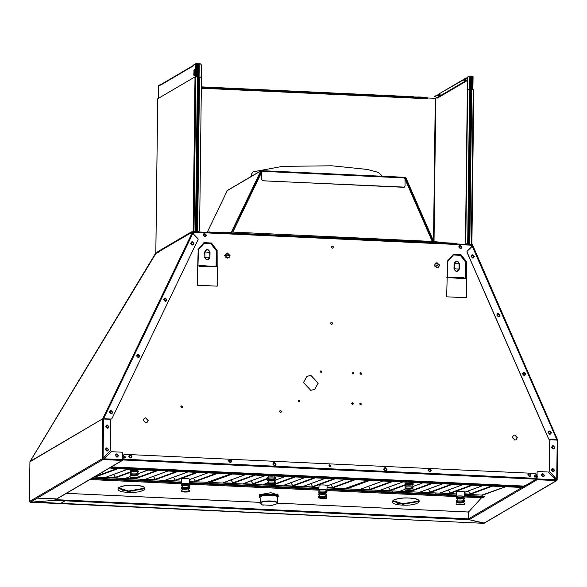 <?xml version="1.0" encoding="UTF-8"?>
<svg xmlns="http://www.w3.org/2000/svg" width="587" height="587" viewBox="0 0 587 587"><rect width="100%" height="100%" fill="white"/><g stroke="black" fill="none" stroke-linecap="round" stroke-linejoin="round"><path stroke-width="0.88" d="M472.55 244.933L472.572 245.85L472.55 244.933M472.718 245.814L467.186 251.185L467.025 252.043L548.728 438.937L549.403 439.406L557.569 439.89L472.887 245.718M472.432 246.026L467.098 251.236L466.936 252.094L548.647 438.988L549.322 439.458L557.569 439.89L557.144 479.946L556.439 480.621L557.144 479.946L556.733 479.183L556.447 480.269L555.904 479.887M557.21 440.074L556.733 479.183M557.65 440.177L557.144 479.946L556.439 480.621L548.412 472.014L537.897 471.53L537.142 472.256L537.897 471.53M469.277 519.224L468.375 519.664L55.009 500.344L30.208 502.237L29.35 501.592L29.922 461.874M461.756 244.816L461.595 244.199L461.756 244.816L461.595 244.199L471.691 244.566L472.322 245.006M450.493 243.7L451.814 243.737M452.173 244.368L452.019 243.759L452.173 244.368L452.019 243.759L459.599 244.111L459.76 244.72M469.989 245.197L470.525 244.618L470.055 245.087L470.525 244.618L472.227 245.072L472.219 244.537M461.668 244.86L469.505 244.926M452.093 244.419L459.922 244.478M436.662 263.372C438.115 263.336 438.269 263.24 437.146 263.086C435.701 263.123 435.539 263.218 436.662 263.372C438.115 263.336 438.269 263.24 437.146 263.086C435.701 263.123 435.539 263.218 436.662 263.372M450.603 244.038L451.374 244.331M556.88 439.81L472.271 246.276M549.564 471.632L549.806 440.492L550.562 439.766L549.726 440.536L550.481 439.81L549.726 440.536L549.351 471.082L556.799 479.689M550.562 439.766L557.1 440.067M549.645 471.581L556.542 479.153M468.668 511.923L468.595 518.952L469.277 519.583L468.58 519.546L483.783 523.296L484.385 522.679M536.393 479.007L537.142 479.366L537.061 472.3L537.817 471.574L537.061 472.3L537.134 479.726L536.349 477.158M555.918 479.777L537.061 478.904L537.134 479.726L556.439 480.621L555.984 479.895M536.958 478.897L536.496 477.04M536.863 477.077L536.98 477.517L536.885 477.077M29.922 461.881L29.35 501.592M468.536 519.568L483.747 522.958M30.208 501.878L483.791 523.325L484.282 522.731M102.197 458.799L110.451 450.633L110.826 420.087L110.085 419.287L103.437 418.986L102.681 419.052L102.197 458.799L102.886 459.54L102.197 458.799L29.438 501.533L29.922 461.786L155.76 253.694M225.078 255.11L229.935 255.33M226.134 255.572L224.491 255.499L226.156 255.543M229.862 254.971L225.151 254.758M197.65 231.704L199.536 76.963L200.468 77.007L201.451 78.071L199.587 230.779L198.575 231.748L193.989 231.535L192.595 232.004L192.785 231.601L102.754 418.751L103.033 419.067M192.888 231.549L193.086 232.1L192.866 231.557L193.086 232.1L192.411 232.679M155.452 253.533L192.595 232.004M30.142 461.661L102.754 418.751L111.251 419.045L111.934 418.634L198.113 239.547L197.973 238.682L192.243 232.782M102.549 458.814L103.07 458.021L103.547 418.986M103.576 418.67L103.07 418.92M103.539 418.744L111.17 419.089L111.934 418.634M111.17 419.089L111.853 418.685L111.17 419.089M192.807 233.244L192.727 232.848M192.903 232.166L195.207 231.814M157.705 98.785L155.812 253.518L155.254 253.936M193.233 231.623L193.952 232.085M193.908 231.762L194.921 232.415M195.566 232.445L195.405 231.828L195.566 232.445L195.405 231.828L202.992 232.181L203.153 232.797M205.149 232.885L204.988 232.276L205.149 232.885L204.988 232.276L212.575 232.628L212.729 233.237M212.824 232.628L214.064 232.694L213.793 233.215M204.812 232.621L212.898 232.995M195.229 232.181L203.315 232.555M202.985 232.54L204.988 232.276L205.061 232.936M194.062 231.77L195.405 231.828L195.478 232.489M29.438 501.533L30.231 502.215L55.031 500.329L54.334 500.293L55.031 499.728M54.334 500.293L122.191 460.443L122.617 459.643L122.698 452.988L121.957 452.195L111.442 451.704L102.886 459.54L30.231 502.215M111.442 451.704L103.679 458.814L122.617 459.643M111.361 451.755L110.826 451.953L111.361 451.755M103.679 458.814L102.894 459.188M122.639 457.823L123.079 458.278L123.065 459.665L122.191 460.443L122.632 460.311M123.065 459.665L122.199 460.083M122.734 458.264L122.595 459.716M192.932 233.237L103.605 418.744M468.375 519.664L468.631 511.967M469.974 245.197L470.525 244.97L469.974 245.197M450.515 244.038L451.293 244.383M214.064 232.856L214.438 232.635L214.593 233.252L194.473 232.313L193.226 233.56M194.473 232.313L193.182 233.516M104.112 418.7L104.016 419.125M103.547 457.229L104.537 458.293M122.522 456.84L123.365 456.884M535.704 476.659L536.21 476.072L537.472 476.688M554.994 479.227L555.999 478.258M556.469 440.155L556.381 439.722M471.933 246.606L470.671 245.153L450.552 244.214L450.39 243.605L214.438 232.635L214.593 233.252L450.552 244.214L450.39 243.605M453.421 254.252L460.905 254.604L466.555 261.824L466.614 297.741L446.663 296.817L447.602 260.944L453.421 254.252M330.261 466.423L330.591 465.755L329.329 464.904L330.672 465.704L330.29 466.408M437.095 262.741L439.56 265.397L438.364 267.489L437.036 267.819L434.571 265.163L435.767 263.071L437.095 262.741M514.85 434.996L517.316 437.653L516.12 439.751L514.792 440.074L512.326 437.425L513.522 435.327L514.85 434.996M227.58 253.004L230.045 255.661L228.849 257.752L227.521 258.082L225.056 255.426L226.252 253.327L227.58 253.004M145.708 417.841L148.173 420.497L146.977 422.589L145.642 422.919L143.184 420.263L144.38 418.171L145.708 417.841M320.164 371.6L320.979 370.823L321.764 371.674L320.957 372.452L320.164 371.6M298.343 401.06L299.157 400.29L299.942 401.134L299.135 401.912L298.343 401.06M318.205 383.194L314.676 389.372L310.758 390.333L303.486 382.504L307.016 376.326L310.941 375.357L318.205 383.194M180.781 406.776L181.794 405.808L182.777 406.864L181.765 407.833L180.781 406.776M279.551 411.362L280.564 410.394L281.547 411.458L280.535 412.426L279.551 411.362M217.131 250.238L217.197 286.148L197.239 285.223L198.179 249.35L203.997 242.666L211.481 243.011L216.963 250.333L211.481 243.011M331.53 324.317C330.246 323.584 330.254 322.901 331.552 322.285C332.829 323.026 332.822 323.701 331.53 324.317L332.059 324.185M331.017 322.417L331.552 322.285M332.455 248.169C331.178 247.428 331.185 246.753 332.484 246.136C333.761 246.87 333.754 247.545 332.455 248.169L332.99 248.037M331.948 246.269L332.484 246.136M360.888 372.606L361.746 373.53L360.866 374.381L360 373.449L360.888 372.606M352.53 402.689L353.396 403.621L352.508 404.465L351.65 403.54L352.53 402.689M352.904 372.231L353.763 373.163L352.882 374.007L352.017 373.083L352.904 372.231M360.513 403.064L361.372 403.988L360.491 404.839L359.626 403.907L360.513 403.064M216.933 266.63L199.683 265.456L199.675 266.021L197.393 265.772M217.432 266.652L214.504 266.792L214.644 266.153M217.351 266.703L217.109 286.199M203.946 243.407L203.828 242.761L211.313 243.106L210.916 243.73L203.946 243.407L198.428 249.761L197.98 265.75M198.428 249.761L198.01 249.453M199.198 265.72L199.543 266.094L197.812 265.845M199.675 266.021L199.242 266.05M214.901 266.777L199.081 266.014M210.916 243.73L216.28 250.59L216.963 250.333L216.764 266.725M536.129 476.116L536.973 476.16M122.434 456.891L123.285 456.928M103.466 457.28L104.449 458.344M104.031 418.751L103.928 419.177M194.385 232.364L193.475 232.907L194.385 232.364M446.817 277.365L464.068 277.746L464.06 278.304L465.506 278.37L465.704 262.184L466.555 261.824M447.433 261.046L447.844 261.354L447.646 277.541L463.466 278.656L466.768 278.297L466.533 297.792M144.336 418.193L145.62 417.893L148.085 420.549L146.933 422.618M226.208 253.357L227.499 253.056L229.957 255.705L228.805 257.781M513.478 435.349L514.77 435.048L517.228 437.704L516.076 439.773M435.723 263.093L437.014 262.793L439.472 265.441L438.32 267.518M298.688 400.415L299.862 401.185L299.517 401.831M320.509 370.955L321.683 371.725L321.338 372.363M306.972 376.348L310.853 375.409L318.117 383.238L314.639 389.401M279.992 410.548L281.466 411.509L281.026 412.316M181.214 405.962L182.689 406.916L182.256 407.73M331.912 246.291L332.396 246.188C333.68 246.922 333.665 247.597 332.374 248.213M330.98 322.439L331.472 322.336C332.748 323.07 332.741 323.753 331.442 324.369M360.007 403.203L361.291 404.039L360.917 404.751M352.398 372.371L353.682 373.207L353.308 373.919M352.024 402.829L353.308 403.673L352.934 404.377M360.381 372.745L361.665 373.581L361.284 374.286M214.504 266.792L199.074 266.366M466.357 278.223L466.386 261.927L460.736 254.699L460.34 255.323L453.369 255L453.252 254.354L460.905 254.604M466.188 278.319L465.506 278.37M454.067 263.622L454.36 263.651C455.974 260.628 457.544 260.701 459.085 263.871L459.019 268.949L456.451 268.963L454 268.692L454.067 263.622C455.901 260.173 457.691 260.261 459.438 263.871L459.379 268.941C457.544 272.39 455.754 272.302 454 268.692M448.666 277.644L449.099 277.607M464.068 277.746L463.928 278.385L448.622 277.313M463.928 278.385L464.324 278.37M214.042 233.222L214.46 232.995M536.518 475.015L535.043 473.423L124.745 454.353L123.945 454.551L123.226 455.813L123.189 459.159L536.481 478.368L536.518 475.015M328.999 465.579L329.879 464.728L330.745 465.66L329.857 466.504L328.999 465.579M123.879 457.163L124.767 456.312L125.625 457.244L124.745 458.087L123.879 457.163M534.089 476.226L534.977 475.382L535.836 476.306L534.955 477.158L534.089 476.226M123.908 454.573L123.153 455.85L123.013 459.665M329.38 464.867L330.672 465.696M534.471 475.514L535.762 476.351L535.381 477.062M124.261 456.451L125.552 457.288L125.17 457.992M122.932 460.017L123.189 459.159M111.236 466.885L524.529 486.095L524.374 485.442L524.529 486.095L536.305 479.175L536.481 478.368M383.685 469.233L385.292 470.957L386.151 470.752L386.928 469.387L384.463 467.876L383.685 469.233M386.928 469.351L385.329 467.663L384.463 467.876M203.117 235.057L204.716 236.781L205.582 236.568L206.36 235.204L203.894 233.692L203.117 235.057M206.36 235.167L204.76 233.479L203.894 233.692M459.504 245.571L461.984 247.068L460.369 245.359L459.504 245.571L458.726 246.936L460.325 248.661L461.191 248.448L461.969 247.083M193.945 243.429L192.345 241.741L191.479 241.954L190.702 243.312L192.301 245.036L193.167 244.83L193.945 243.466M166.869 299.708L165.263 298.013L164.397 298.225L163.626 299.59L165.226 301.314L166.092 301.102L166.869 299.744M139.787 355.979L138.187 354.291L137.321 354.504L136.544 355.869L138.143 357.593L139.009 357.38L139.787 356.015M110.239 410.783L112.719 412.272L111.104 410.57L110.239 410.783L109.461 412.14L111.068 413.864L111.926 413.652L112.704 412.294M106.408 425.179L108.889 426.676L107.267 424.973L106.408 425.179L105.631 426.544L107.23 428.268L108.096 428.055L108.874 426.698M105.352 449.393L106.951 451.117L107.817 450.904L108.595 449.539L106.13 448.028L105.352 449.393M108.595 449.51L106.988 447.815L106.13 448.028M115.257 455.439L116.857 457.163L117.723 456.95L118.501 455.585L116.035 454.074L115.257 455.439M118.501 455.556L116.901 453.861L116.035 454.074M129.492 454.903L131.972 456.4L130.351 454.69L129.492 454.903L128.714 456.268L130.314 457.992L131.18 457.779L131.958 456.422M231.726 461.022L230.126 459.327L229.26 459.54L228.482 460.905L230.082 462.629L230.948 462.417L231.726 461.052M273.564 462.717L276.044 464.214L274.43 462.505L273.564 462.717L272.786 464.082L274.386 465.807L275.252 465.594L276.029 464.229M428.796 468.815L431.276 470.312L429.662 468.602L428.796 468.815L428.018 470.18L429.618 471.904L430.484 471.691L431.262 470.326M531.03 474.934L529.43 473.239L528.564 473.452L527.786 474.817L529.386 476.541L530.252 476.328L531.03 474.964M542.05 473.87L544.531 475.367L542.916 473.665L542.05 473.87L541.273 475.235L542.872 476.96L543.738 476.747L544.516 475.389M551.318 470.114L552.917 471.838L553.783 471.625L554.561 470.268L552.096 468.756L551.318 470.114M554.561 470.231L552.961 468.543L552.096 468.756M554.84 447.389L553.24 445.694L552.374 445.907L551.597 447.272L553.196 448.996L554.062 448.784L554.84 447.426M548.896 431.166L551.376 432.663L549.762 430.953L548.896 431.166L548.119 432.531L549.718 434.255L550.584 434.042L551.362 432.678M523.222 372.437L525.703 373.934L524.088 372.224L523.222 372.437L522.445 373.802L524.044 375.526L524.91 375.313L525.688 373.948M496.771 315.072L498.37 316.797L499.236 316.584L500.014 315.226L497.549 313.707L496.771 315.072M500.014 315.19L498.407 313.495L497.549 313.707M471.097 256.343L472.696 258.067L473.562 257.854L474.333 256.497L471.867 254.978L471.097 256.343M474.333 256.46L472.733 254.773L471.867 254.978M37.326 498.143L55.523 498.84L56.286 499.023L54.129 500.285L54.884 500.476L64.621 501.078L60.556 503.47L59.316 503.565L31.382 502.267L30.619 502.076L37.326 498.143M456.847 244.06L207.424 232.489L207.431 231.982L206.785 232.357M456.891 244.009L456.899 243.502L455.717 243.267L207.431 231.982M111.934 466.922L111.757 467.89L111.868 466.922M111.757 467.89L523.303 487.019L523.479 486.051M111.779 467.355L110.95 467.839L111.603 468.404L112.425 467.92M110.936 467.692L110.877 467.215M111.611 468.103L522.474 487.503L110.906 468.382M522.32 486.953L522.474 487.503L522.32 486.953M110.774 467.824L110.767 467.274M522.474 486.99L521.88 487.474L522.701 486.99M110.943 467.758L110.84 467.237M277.49 503.147L468.573 512.025L468.397 511.431L468.573 512.025L481.78 497.49M259.153 495.795L259.256 494.746L270.886 492.713L278.282 495.017L278.135 495.472M254.978 484.546L254.729 484.943L254.978 484.546M160.699 480.166L160.442 480.562L160.699 480.166M117.297 478.148L117.048 478.544L117.297 478.148M436.06 492.963L435.811 493.359L436.06 492.963M392.659 490.945L392.409 491.341L392.659 490.945M298.299 486.557L298.123 486.961L298.453 486.564M254.897 484.539L254.641 484.994M160.618 480.159L160.361 480.606M117.217 478.141L116.96 478.588M435.98 492.955L435.723 493.41M392.578 490.937L392.321 491.392M132.302 491.048L134.65 490.908M122.764 490.328L124.576 490.791M406.666 503.8L409.022 503.661M397.45 503.345L399.087 503.433M482.03 495.098L482.015 496.213M433.639 492.853L436.134 492.963M158.277 480.049L160.772 480.166M114.876 478.031L117.371 478.148M298.196 486.917L295.958 486.447M252.557 484.436L255.052 484.546M390.238 490.835L392.732 490.945M482.066 497.769L463.437 496.903L482.081 497.761L481.927 497.145L482.081 497.761L484.37 496.94L484.392 496.323L484.37 496.94L464.486 496.015M144.263 487.511L143.903 488.311L128.443 491.018L118.611 487.87M418.619 500.183L418.274 501.063L402.807 503.771L392.974 500.616M277.262 497.864C280.381 494.966 262.272 494.122 260.092 497.064L260.283 502.766C262.44 499.86 280.344 500.689 277.255 503.558M207.402 231.997L227.279 190.636L260.797 170.949L231.344 232.232L223.353 232.489M261.479 170.538L260.797 170.949L261.472 170.898L231.66 232.401L230.977 232.804L224.579 232.547M227.961 190.225L227.279 190.636M231.66 232.401L230.918 232.841M230.977 232.452L231.344 232.232L230.977 232.452M405.177 177.824L405.008 177.311L261.296 170.648L261.376 179.167L262.851 180.759L403.57 187.29L404.37 187.092L405.081 185.837L405.008 177.67M261.384 171.272L261.288 179.218L262.771 180.811L404.326 187.121M405.191 177.208L405.859 177.678L433.793 241.624L439.663 242.13L440.837 242.717M405.184 177.56L405.177 178.03M432.964 241.433L405.544 177.817M433.477 241.763L434.145 242.233L439.663 242.13M440.793 242.769L439.656 242.49M381.829 176.225L381.836 175.52L378.248 172.395L367.308 169.438L331.89 165.798L282.633 166.341L253.327 171.793L251.53 173.943L251.5 176.261M260.855 171.558L261.824 171.837L261.384 171.455M405.177 178.125L404.737 178.426L405.265 178.228L432.883 241.455M405.419 178.132L404.656 178.477M261.736 171.888L261.054 171.433M231.726 232.173L232.863 232.1L261.369 172.783M231.924 232.056L231.388 232.907L231.924 232.056L432.89 241.477L405.243 178.243M433.213 241.917L433.052 241.389L432.223 241.352L405.162 179.395M155.834 253.496L157.72 98.755L158.255 98.887L157.72 98.755L195.009 76.86L198.399 77.029L196.506 231.762M157.507 252.513L157.639 251.735L158.365 252.373M157.639 251.735L191.501 231.843L191.611 232.489M193.468 231.616L199.066 231.638M473.768 89.818L471.875 244.559L469.82 244.353L471.706 89.613L473.768 89.818L473.232 89.686L471.346 244.427L471.823 244.588M471.258 244.471L466.672 244.258L465.77 243.15L467.634 90.442L468.646 89.473L469.578 89.517L467.685 244.258L468.463 244.405L470.356 89.664L471.317 89.62L469.431 244.361L469.82 244.353M471.706 89.613L471.317 89.62M469.431 244.361L468.463 244.405M468 244.295L469.894 89.554L470.356 89.664M468.074 89.628L468.646 89.473M468.565 89.517L467.634 90.442M467.685 244.258L466.753 244.214M465.77 243.15L466.672 244.258M465.682 243.201L467.553 90.493M199.536 76.963L198.399 77.029M199.022 231.667L198.494 231.799M191.501 231.843L191.927 232.665M427.791 98L435.774 98.308L437.564 97.251M159.334 85.577L158.761 85.438L158.607 98.242L158.739 85.46L159.334 85.577M201.326 88.233L427.784 98.763L427.857 97.978L423.997 97.215L417.9 96.936L416.528 97.457L413.784 97.332L413.923 96.899L413.16 96.708L300.676 91.484L299.429 91.932L413.923 96.899M413.791 96.98L416.667 97.024M201.348 86.869L295.936 91.264L296.692 91.447L296.516 91.932M201.341 87.221L296.692 91.447M296.56 91.528L299.436 91.579M416.66 97.383L427.138 97.904M201.334 87.771L427.864 98.315M296.552 91.88L299.429 91.932M467.457 80.456L437.557 98.014L434.718 96.4L436.853 95.145L438.636 95.079C440.624 95.028 440.844 94.903 439.296 94.69M437.983 94.544L462.585 80.03L464.376 79.964C466.364 79.92 466.584 79.788 465.029 79.575M463.723 79.436L466.078 77.983L467.487 77.895M434.835 96.87L436.845 95.505L438.636 95.079M437.961 94.514L440.375 95.255M439.289 95.043C440.837 95.255 440.617 95.388 438.628 95.432M437.99 94.478L462.585 80.39L464.376 79.964M463.693 79.399L466.107 80.14M465.029 79.935C466.577 80.14 466.357 80.272 464.368 80.316M463.723 79.362L467.487 78.254M473.049 76.64L472.484 76.501L473.049 76.64L472.887 89.672L473.071 76.611M472.322 89.642L472.484 76.501L471.654 76.457L471.266 76.464L471.104 89.635M470.136 89.613L470.297 76.508L471.266 76.464M470.297 76.508L469.835 76.398L469.673 89.517M468.507 76.369L467.494 77.337L468.587 76.317L469.835 76.398M467.494 77.337L465.469 242.937L466.46 244.001M468.015 76.471L468.587 76.317M467.582 77.286L465.718 243.458M160.897 85.159L160.559 84.381L158.761 85.438M198.032 76.978L198.186 63.829L195.691 63.748L193.299 65.157L193.292 65.913L160.552 85.144L160.559 84.381M198.186 63.829L198.237 77.022M201.246 77.425L201.4 64.915L200.409 63.851L198.399 63.836M161.168 84.418L160.552 85.144M428.165 488.905L430.418 492.412L420.439 491.95L442.693 483.798M430.418 492.412L420.439 491.95M448.123 489.837L450.368 493.337L440.389 492.875L462.644 484.73M450.368 493.337L440.389 492.875M468.074 490.761L470.444 494.225L464.53 494.049M432.714 483.336L410.46 491.48L400.862 491.084L401.112 490.717M410.46 491.48L400.481 491.018M406.021 484.877L390.509 490.556L380.912 490.16L381.161 489.793M390.509 490.556L380.53 490.094M368.306 486.124L370.551 489.631L360.579 489.162L382.827 481.017M370.551 489.631L360.579 489.162M346.161 488.223L346.748 488.868L456.326 493.902L346.88 488.817L369.832 480.415M482.492 494.87L505.568 486.726M482.485 495.179L483.094 494.592M470.319 494.269L464.537 493.74M421.062 491.649L420.556 491.906M441.02 492.574L440.514 492.831M410.577 491.444L409.799 490.659M390.626 490.512L388.264 487.056M361.203 488.868L360.697 489.125M464.06 504.644C460.267 504.959 457.677 504.842 456.282 504.277C460.076 503.962 462.666 504.079 464.06 504.644L464.31 503.03M464.258 504.497L464.17 504.541C462.732 503.969 460.076 503.844 456.187 504.174L456.282 504.277M464.2 503.11C462.769 502.538 460.105 502.413 456.216 502.743L456.07 504.255M457.134 502.854L457.251 501.254C460.171 501.012 462.167 501.107 463.238 501.533L463.29 503M457.163 501.577L456.253 501.21C460.149 500.887 462.805 501.004 464.236 501.584L463.319 501.724M464.376 500.476L464.236 501.584M464.266 500.557C462.835 499.985 460.171 499.86 456.282 500.19L456.143 501.298M457.192 500.3L457.317 498.701C460.23 498.458 462.226 498.554 463.304 498.979L463.348 500.447M457.222 499.023L456.319 498.657C460.208 498.334 462.872 498.451 464.302 499.031L463.378 499.17M464.434 497.923L464.302 499.031M464.324 498.011C462.894 497.431 460.23 497.306 456.341 497.637L456.209 498.745M457.258 497.747L457.376 496.147C460.296 495.905 462.292 496 463.363 496.426L463.414 497.893M457.288 496.47L456.378 496.103C460.274 495.78 462.93 495.905 464.361 496.477L463.444 496.617M464.588 491.796L464.361 496.477M464.471 491.877C463.04 491.304 460.384 491.18 456.495 491.51L456.268 496.191M412.859 490.453C409.066 490.776 406.475 490.651 405.081 490.094C408.875 489.778 411.465 489.896 412.859 490.453L413.109 488.846M413.057 490.306L412.969 490.358C411.531 489.785 408.875 489.661 404.979 489.991L405.081 490.094M412.999 488.927C411.568 488.355 408.904 488.23 405.015 488.56L404.869 490.072M405.933 488.67L406.05 487.071C408.97 486.828 410.966 486.924 412.037 487.349L412.081 488.817M405.962 487.393L405.052 487.027C408.941 486.696 411.604 486.821 413.035 487.401L412.118 487.54M413.175 486.293L413.035 487.401M413.057 486.374C411.626 485.801 408.97 485.676 405.081 486.007L404.942 487.115M405.991 486.117L406.116 484.517C409.029 484.275 411.025 484.37 412.096 484.796L412.147 486.263M406.021 484.84L405.118 484.473C409.007 484.15 411.663 484.268 413.094 484.847L412.177 484.987M413.233 483.739L413.094 484.847M413.123 483.82C411.692 483.248 409.029 483.123 405.14 483.453L405.001 484.561M406.087 482.287L405.096 482.052M290.734 482.521L292.986 486.021L283.007 485.559L305.262 477.414M292.986 486.021L283.007 485.559M310.692 483.446L312.937 486.953L302.958 486.491L325.213 478.339M312.937 486.953L302.958 486.491M330.642 484.378L333.012 487.834L327.098 487.658M295.283 476.952L273.028 485.097L263.431 484.701L263.68 484.334M273.028 485.097L263.049 484.635M268.589 478.486L253.078 484.172L243.48 483.769L243.73 483.409M253.078 484.172L243.099 483.703M230.874 479.74L233.12 483.24L223.148 482.778L245.395 474.634M233.12 483.24L223.148 482.778M208.73 481.839L209.317 482.477L318.895 487.511L209.449 482.426L232.401 474.025M345.061 488.479L368.137 480.335M345.053 488.788L345.662 488.201M332.888 487.878L327.106 487.349M283.631 485.258L283.125 485.515M303.589 486.19L303.075 486.447M273.146 485.053L272.368 484.275M253.195 484.128L250.832 480.665M223.772 482.477L223.265 482.734M326.629 498.253C322.835 498.568 320.245 498.451 318.851 497.893C322.645 497.571 325.235 497.695 326.629 498.253L326.878 496.639M326.827 498.106L326.739 498.158C325.301 497.585 322.645 497.46 318.748 497.783L318.851 497.893M326.768 496.727C325.337 496.154 322.674 496.03 318.785 496.353L318.638 497.871M319.702 496.463L319.82 494.87C322.74 494.628 324.736 494.716 325.807 495.149L325.858 496.617M319.732 495.186L318.822 494.826C322.718 494.496 325.374 494.621 326.805 495.193L325.888 495.34M326.944 494.085L326.805 495.193M326.827 494.173C325.403 493.601 322.74 493.476 318.851 493.799L318.712 494.907M319.761 493.909L319.886 492.317C322.799 492.075 324.794 492.163 325.873 492.596L325.917 494.063M319.79 492.632L318.888 492.273C322.777 491.943 325.44 492.067 326.871 492.64L325.946 492.787M327.003 491.532L326.871 492.64M326.893 491.62C325.462 491.048 322.799 490.923 318.91 491.246L318.77 492.354M319.827 491.356L319.944 489.763C322.865 489.521 324.86 489.609 325.932 490.042L325.976 491.51M319.856 490.079L318.946 489.719C322.843 489.389 325.499 489.514 326.93 490.086L326.012 490.233M327.157 485.405L326.93 490.086M327.04 485.493C325.609 484.921 322.953 484.796 319.064 485.119L318.836 489.8M275.428 484.07C271.634 484.385 269.044 484.268 267.65 483.71C271.443 483.387 274.034 483.512 275.428 484.07L275.677 482.455M275.626 483.923L275.538 483.967C274.1 483.394 271.443 483.277 267.547 483.6L267.65 483.71M275.567 482.543C274.136 481.971 271.473 481.846 267.584 482.169L267.437 483.688M268.501 482.279L268.619 480.687C271.539 480.437 273.535 480.533 274.606 480.966L274.65 482.433M268.53 481.002L267.621 480.636C271.51 480.313 274.173 480.437 275.604 481.01L274.687 481.149M275.743 479.902L275.604 481.01M275.626 479.99C274.195 479.418 271.539 479.293 267.65 479.616L267.511 480.724M268.56 479.726L268.685 478.134C271.598 477.884 273.593 477.979 274.665 478.412L274.716 479.88M268.589 478.449L267.687 478.082C271.576 477.759 274.232 477.884 275.663 478.456L274.745 478.596M275.802 477.348L275.663 478.456M275.692 477.436C274.261 476.864 271.598 476.739 267.709 477.062L267.569 478.17M268.655 475.896L267.665 475.668M153.302 476.13L155.548 479.638L145.576 479.175L167.823 471.023M155.548 479.638L145.576 479.175M173.26 477.062L175.506 480.562L165.527 480.1L187.781 471.955M175.506 480.562L165.527 480.1M193.211 477.987L195.581 481.45L189.667 481.274M157.852 470.561L135.597 478.706L126 478.31L126.249 477.943M135.597 478.706L125.618 478.244M131.158 472.102L115.646 477.781L106.049 477.385L106.298 477.018M115.646 477.781L105.667 477.319M95.248 476.395L95.806 476.813L94.47 476.849M207.629 482.096L230.706 473.951M207.622 482.404L208.231 481.817M195.456 481.494L189.674 480.966M95.688 476.857L94.955 476.563M146.2 478.875L145.693 479.131M166.158 479.799L165.644 480.056M135.714 478.662L134.937 477.884M115.764 477.737L113.394 474.281M189.197 491.869C185.404 492.185 182.814 492.067 181.42 491.502C185.213 491.187 187.803 491.304 189.197 491.869L189.447 490.255M189.396 491.715L189.308 491.767C187.869 491.194 185.213 491.07 181.317 491.4L181.42 491.502M189.337 490.336C187.906 489.763 185.243 489.639 181.354 489.969L181.207 491.48M182.271 490.079L182.388 488.479C185.309 488.237 187.304 488.333 188.376 488.758L188.42 490.226M182.3 488.802L181.39 488.435C185.279 488.113 187.943 488.23 189.374 488.81L188.456 488.949M189.513 487.702L189.374 488.81M189.396 487.782C187.965 487.21 185.309 487.085 181.42 487.415L181.28 488.523M182.33 487.526L182.454 485.926C185.367 485.684 187.363 485.779 188.442 486.205L188.486 487.672M182.359 486.249L181.456 485.882C185.345 485.559 188.009 485.676 189.44 486.256L188.515 486.396M189.572 485.148L189.44 486.256M189.462 485.229C188.031 484.657 185.367 484.532 181.478 484.862L181.339 485.97M182.396 484.972L182.513 483.372C185.433 483.13 187.429 483.226 188.5 483.651L188.544 485.119M182.425 483.695L181.515 483.328C185.404 483.006 188.067 483.123 189.498 483.703L188.581 483.842M189.726 479.021L189.498 483.703M189.608 479.102C188.178 478.53 185.521 478.405 181.632 478.735L181.405 483.417M137.996 477.679C134.203 478.001 131.613 477.877 130.219 477.319C134.005 477.004 136.602 477.121 137.996 477.679L138.246 476.072M138.194 477.532L138.106 477.583C136.668 477.011 134.005 476.886 130.116 477.216L130.219 477.319M138.136 476.152C136.705 475.58 134.041 475.455 130.153 475.786L130.006 477.297M131.07 475.896L131.187 474.296C134.107 474.054 136.103 474.149 137.175 474.575L137.219 476.042M131.099 474.612L130.189 474.252C134.078 473.922 136.742 474.047 138.172 474.626L137.255 474.766M138.312 473.518L138.172 474.626M138.194 473.599C136.764 473.027 134.107 472.902 130.219 473.232L130.079 474.34M131.128 473.342L131.253 471.743C134.166 471.5 136.162 471.596 137.233 472.021L137.285 473.489M131.158 472.058L130.255 471.699C134.144 471.368 136.8 471.493 138.231 472.073L137.314 472.212M138.371 470.965L138.231 472.073M138.261 471.045C136.83 470.473 134.166 470.348 130.277 470.679L130.138 471.787M131.224 469.512L130.233 469.277M450.523 243.686L452.019 243.759L451.836 244.104M459.599 244.463L461.419 244.552M471.691 244.918L471.097 245.271M439.098 264.062L434.923 266.513M471.999 245.139L471.39 245.498M439.259 264.37L435.121 266.806M556.307 480.217L556.799 479.924M556.439 480.621L483.783 523.296M537.134 479.726L469.277 519.583M524.338 486.095L523.443 486.616M521.968 487.489L468.587 518.835M229.121 257.546L225.907 257.392M30.208 502.237L483.739 523.311M229.297 257.377L225.724 257.209M102.754 418.751L30.208 461.36M212.567 232.98L214.064 232.694M122.191 460.443L102.886 459.54M468.551 518.857L55.017 499.632M216.28 250.59L216.082 266.777M204.584 257.106C206.331 260.709 208.121 260.797 209.955 257.355L210.014 252.278C208.268 248.668 206.477 248.58 204.643 252.028L204.878 257.135L204.936 252.058C206.551 249.035 208.128 249.108 209.662 252.278L210.014 252.278M204.643 252.028L209.662 252.278L209.955 257.355M209.596 257.355C207.989 260.379 206.411 260.305 204.878 257.135L209.596 257.355M465.704 262.184L460.34 255.323M453.369 255L447.844 261.354M459.379 268.941L459.019 268.949C457.412 271.972 455.835 271.898 454.301 268.729L454.36 263.651L459.438 263.871M536.305 479.175L123.013 459.966M384.309 469.189C385.072 467.751 385.82 467.788 386.554 469.292C385.784 470.73 385.035 470.693 384.309 469.189M203.74 235.005C204.503 233.567 205.252 233.604 205.986 235.108C205.215 236.546 204.467 236.517 203.74 235.005M459.342 246.885C460.113 245.447 460.861 245.483 461.587 246.988C460.824 248.426 460.076 248.396 459.342 246.885M191.325 243.267C192.088 241.829 192.837 241.866 193.563 243.37C192.8 244.808 192.052 244.772 191.325 243.267M164.243 299.546C165.006 298.108 165.754 298.137 166.488 299.649C165.717 301.087 164.969 301.05 164.243 299.546M137.16 355.817C137.93 354.379 138.679 354.416 139.405 355.92C138.642 357.358 137.894 357.329 137.16 355.817M110.085 412.096C110.848 410.658 111.596 410.695 112.33 412.199C111.559 413.637 110.811 413.6 110.085 412.096M106.247 426.5C107.01 425.061 107.759 425.091 108.492 426.602C107.722 428.04 106.981 428.004 106.247 426.5M105.968 449.341C106.731 447.903 107.48 447.94 108.213 449.444C107.443 450.882 106.695 450.853 105.968 449.341M115.874 455.387C116.644 453.949 117.393 453.986 118.119 455.497C117.356 456.935 116.608 456.899 115.874 455.387M129.331 456.224C130.101 454.786 130.842 454.815 131.576 456.326C130.813 457.765 130.065 457.728 129.331 456.224M229.099 460.861C229.869 459.423 230.618 459.452 231.344 460.964C230.581 462.402 229.833 462.365 229.099 460.861M273.403 464.031C274.173 462.593 274.921 462.629 275.648 464.141C274.885 465.579 274.136 465.542 273.403 464.031M428.635 470.128C429.405 468.69 430.154 468.727 430.88 470.238C430.117 471.677 429.368 471.64 428.635 470.128M528.41 474.766C529.173 473.327 529.922 473.364 530.655 474.876C529.885 476.314 529.136 476.277 528.41 474.766M541.889 475.191C542.659 473.753 543.408 473.782 544.134 475.294C543.371 476.732 542.623 476.695 541.889 475.191M551.934 470.07C552.705 468.631 553.453 468.668 554.179 470.172C553.416 471.61 552.668 471.574 551.934 470.07M552.213 447.228C552.983 445.79 553.732 445.819 554.458 447.331C553.695 448.769 552.947 448.732 552.213 447.228M548.735 432.48C549.505 431.041 550.254 431.078 550.98 432.582C550.217 434.02 549.469 433.991 548.735 432.48M523.061 373.75C523.831 372.312 524.58 372.349 525.306 373.86C524.543 375.298 523.795 375.262 523.061 373.75M497.387 315.028C498.15 313.59 498.899 313.619 499.632 315.131C498.862 316.569 498.121 316.532 497.387 315.028M471.713 256.299C472.476 254.861 473.225 254.89 473.958 256.402C473.188 257.84 472.44 257.803 471.713 256.299M455.717 243.267L455.71 243.781M209.288 231.836L209.28 232.342M111.934 467.12L523.479 486.249M66.397 493.337L260.012 502.333M134.672 485.258C152.187 485.875 145.393 493.359 128.23 492.354C110.716 491.745 117.517 484.26 134.672 485.258M409.044 498.011C426.551 498.627 419.756 506.111 402.594 505.106C385.079 504.497 391.881 497.013 409.044 498.011M144.6 487.944L144.241 488.758L128.377 491.539L118.288 488.391L118.625 487.856C117.826 487.371 125.772 484.745 134.636 485.28C144.938 486.021 144.725 488.098 144.6 487.944M418.964 500.689L418.604 501.511L402.741 504.292L392.652 501.144L392.989 500.608C392.189 500.117 400.143 497.497 409 498.033C419.301 498.774 419.089 500.843 418.964 500.689M92.335 478.104L181.434 482.243L92.335 478.104M189.638 482.624L318.866 488.633L189.638 482.624M327.069 489.015L456.297 495.017L327.069 489.008M464.5 495.399L484.392 496.323L464.5 495.399M91.367 478.669L181.42 482.859M189.623 483.24L318.851 489.242M327.054 489.624L456.282 495.633M89.892 479.535L182.418 483.835L89.884 479.542M188.574 484.121L319.849 490.226L188.574 484.128M326.005 490.512L457.288 496.609L326.005 490.512M259.403 494.658L259.432 496.14C261.773 492.977 281.246 493.887 277.886 496.998M277.504 497.453L278.15 496.411L278.121 494.922L277.365 493.983M259.85 497.673L259.681 496.404C261.963 493.322 280.909 494.203 277.644 497.233L277.504 497.372M265.728 495.347L271.546 495.245M260.048 503.323L262.316 504.952L263.504 505.084L262.396 504.952L260.54 503.022C262.631 500.197 280.006 501.012 277.013 503.793L271.942 505.4L263.497 504.901L271.964 505.407L277.196 503.712L277.504 497.321M261.472 171.301L405.177 177.971M193.123 231.601L195.009 76.86M193.989 231.535L195.875 76.794M195.515 231.608L197.408 76.868M468.675 244.412L470.569 89.679M195.831 231.645L197.724 76.904M196.293 231.755L198.186 77.014M197.261 231.711L199.147 76.97M435.275 98.345L433.529 241.03M434.013 241.844L435.774 98.308M437.344 97.486L467.465 79.795M471.654 76.457L471.493 89.613M470.51 76.523L470.348 89.664M469.519 76.361L469.358 89.503M195.53 76.787L195.691 63.748M193.827 71.24C194.128 68.848 194.4 68.686 194.649 70.763L194.605 73.808C194.312 76.207 194.033 76.361 193.791 74.292L194.062 71.203C194.297 69.303 194.51 69.178 194.708 70.822L194.708 70.822M196.462 76.824L196.623 63.675M197.437 76.868L197.599 63.719M197.753 76.912L197.914 63.763M198.685 77.007L198.846 63.8M199.074 76.978L199.235 63.8M194.576 69.75L194.671 73.867L194.341 75.43L193.791 74.292M194.767 74.189L194.026 74.248L194.062 71.203L194.803 71.144M464.522 494.283L482.624 495.12L464.522 494.283M452.665 484.268L430.535 492.368M472.623 485.192L450.486 493.293M464.574 492.251L482.595 485.654M492.574 486.117L470.444 494.225M400.605 490.974L404.883 489.411M413.167 486.374L422.735 482.874M380.647 490.05L402.785 481.949M412.756 482.411L412.235 482.602M392.806 481.479L370.676 489.587M430.036 492.067L451.491 484.209M449.994 492.992L471.449 485.141M469.945 493.916L491.4 486.065M410.086 491.136L411.48 490.629M413.079 490.042L431.54 483.284M390.128 490.211L405.221 484.686M370.177 489.287L391.632 481.428M327.091 487.892L345.193 488.736L327.091 487.9M315.234 477.877L293.104 485.977M335.192 478.809L313.054 486.909M327.142 485.867L345.163 479.271M355.142 479.733L333.012 487.834M263.174 484.591L267.452 483.02M275.736 479.99L285.304 476.49M243.216 483.659L265.353 475.558M275.325 476.02L274.804 476.211M255.374 475.096L233.237 483.196M292.605 485.676L314.06 477.825M312.563 486.608L334.018 478.75M332.513 487.533L353.968 479.674M272.654 484.752L274.048 484.238M275.648 483.651L294.109 476.893M252.696 483.82L267.789 478.302M232.745 482.896L254.2 475.044M94.103 477.062L181.464 481.127L94.096 477.07M207.747 482.353L189.66 481.509L207.761 482.345M177.802 471.493L155.672 479.594M197.76 472.418L175.623 480.518M189.711 479.476L207.732 472.88M217.711 473.342L195.581 481.45M125.743 478.2L130.02 476.637M138.305 473.599L147.873 470.099M105.785 477.275L127.922 469.174M137.894 469.637L137.373 469.827M117.943 468.705L95.806 476.813M155.173 479.293L176.628 471.434M175.131 480.217L196.586 472.366M195.082 481.142L216.537 473.291M135.223 478.361L136.617 477.855M138.216 477.268L156.678 470.51M115.265 477.436L130.358 471.911M95.314 476.505L116.769 468.653M557.562 439.817L472.762 245.843M556.814 480.533L484.121 523.23M537.068 479.197L537.134 479.689M30.018 461.536L155.423 253.555M155.577 253.613L192.859 231.718M203.241 232.188L204.782 232.261M122.624 460.311L54.708 500.205M461.397 244.185L459.856 244.111M469.431 244.559L470.481 244.61M214.46 232.628L450.412 243.598M524.507 486.102L111.214 466.892M386.943 469.373L386.151 470.752M206.375 235.189L205.582 236.568M461.984 247.068L461.191 248.448M193.167 244.83L193.959 243.451L191.479 241.954M166.092 301.102L166.877 299.722L164.397 298.225M139.009 357.38L139.801 356.001L137.321 354.504M112.719 412.272L111.926 413.652M108.889 426.676L108.096 428.055M108.602 449.525L107.817 450.904M118.515 455.571L117.723 456.95M131.972 456.4L131.18 457.779M230.948 462.417L231.74 461.037L229.26 459.54M276.044 464.214L275.252 465.594M431.276 470.312L430.484 471.691M530.252 476.328L531.044 474.949L528.564 473.452M544.531 475.367L543.738 476.747M554.576 470.246L553.783 471.625M554.062 448.784L554.854 447.404L552.374 445.907M551.376 432.663L550.584 434.042M525.703 373.934L524.91 375.313M500.029 315.204L499.236 316.584M474.347 256.475L473.562 257.854M523.024 486.909L522.195 487.393M468.529 512.055L277.482 503.176M260.012 502.362L66.36 493.359M259.168 496.734L259.85 497.754M261.076 170.641L227.558 190.327M405.037 177.303L261.325 170.641M471.897 244.53L473.782 89.789M160.904 84.513L193.644 65.289M505.686 486.726L482.712 495.142M442.811 483.805L420.784 491.869M462.761 484.737L440.734 492.794M482.712 485.662L464.574 492.302M422.853 482.881L413.167 486.425M404.883 489.455L400.833 490.945M402.902 481.949L380.875 490.013M382.944 481.024L360.924 489.088M412.206 483.71L412.243 482.184M406.094 482.03L406.057 483.563M368.254 480.342L345.281 488.751M305.372 477.422L283.352 485.478M325.33 478.346L303.303 486.41M345.281 479.271L327.142 485.919M285.421 476.49L275.736 480.034M267.452 483.072L263.402 484.554M265.471 475.565L243.444 483.629M245.513 474.634L223.493 482.697M274.775 477.326L274.811 475.793M268.663 475.646L268.626 477.172M230.823 473.951L207.842 482.367M167.941 471.031L145.921 479.095M187.899 471.963L165.872 480.019M207.849 472.887L189.711 479.528M147.99 470.106L138.305 473.65M130.02 476.681L125.963 478.17M128.039 469.174L106.012 477.238M137.343 470.935L137.38 469.402M131.231 469.255L131.187 470.789"/></g></svg>
